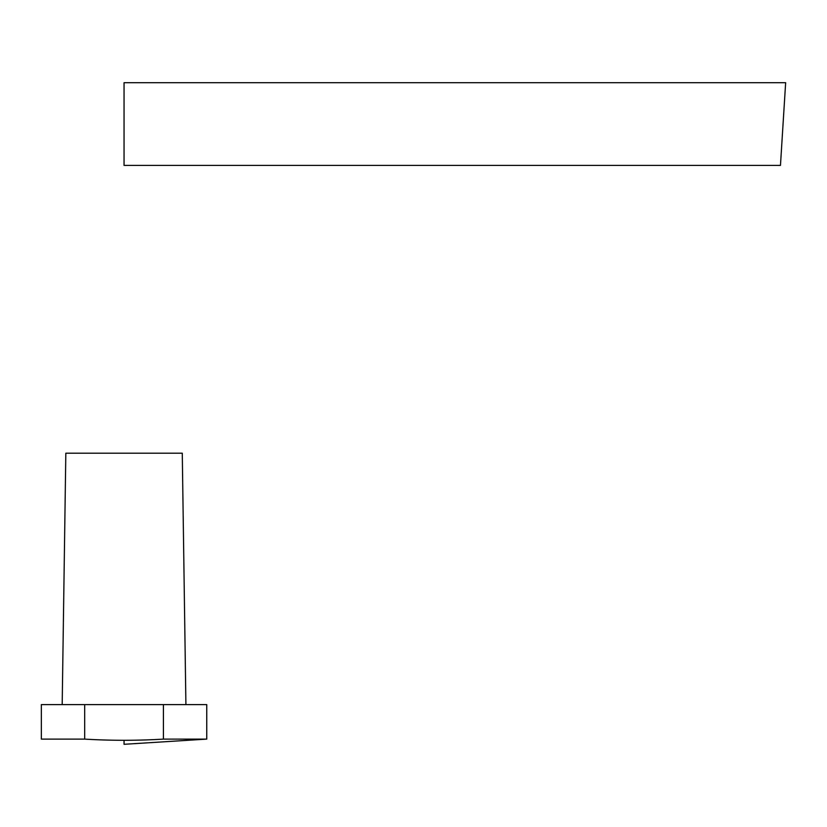 <?xml version="1.0" encoding="UTF-8"?>
<svg xmlns="http://www.w3.org/2000/svg" width="827" height="827" viewBox="0 0 827 827"><rect width="100%" height="100%" fill="white"/><g stroke="black" fill="none" stroke-linecap="round" stroke-linejoin="round"><path stroke-width="1.24" d="M185.91 704.604L182.271 453.196L65.829 453.196L62.19 704.604L65.829 453.196L182.271 453.196L185.91 704.604M41.35 739.111L41.35 704.604L206.75 704.604L163.415 704.604L163.415 739.111A657.589 657.589 0 0 1 84.685 739.111L84.685 704.604L41.35 704.604L41.35 739.111L84.685 739.111L84.685 704.604L163.415 704.604L163.415 739.111A657.589 657.589 0 0 1 124.05 740.289L124.05 744.3L206.75 739.111L163.415 739.111L206.75 739.111L206.75 704.604L206.75 739.111M124.05 82.7L785.65 82.7L124.05 82.7L124.05 165.4L780.461 165.4L785.65 82.7"/></g></svg>
